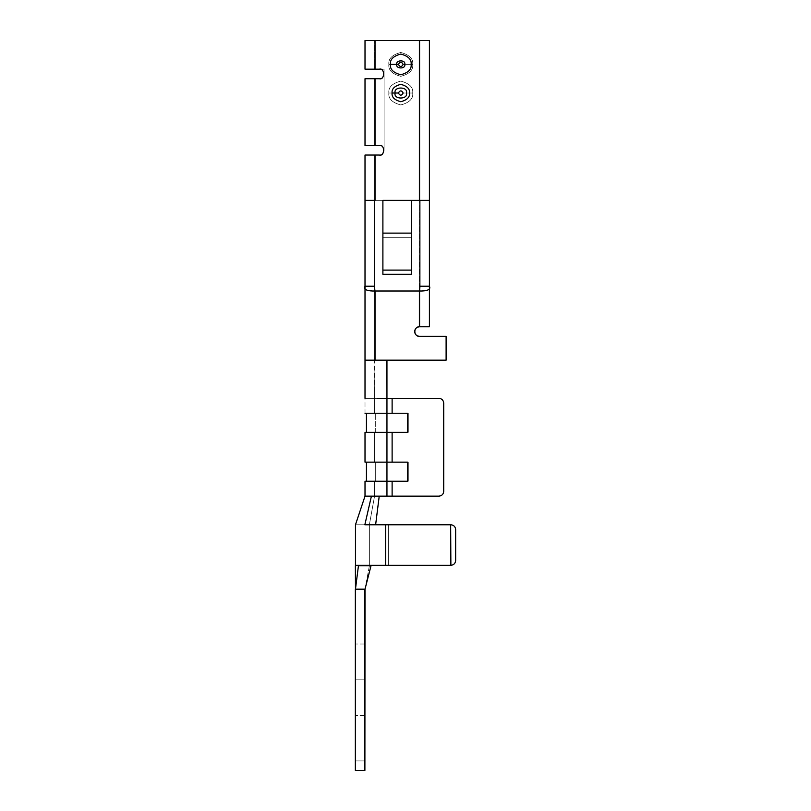 <?xml version="1.0" encoding="UTF-8"?>
<svg xmlns="http://www.w3.org/2000/svg" width="811" height="811" viewBox="0 0 811 811"><rect width="100%" height="100%" fill="white"/><g stroke="black" fill="none" stroke-linecap="round" stroke-linejoin="round"><path stroke-width="0.61" stroke-dasharray="4.05 3.04" d="M443.718 403.118C443.424 400.239 441.833 398.647 438.954 398.343C441.833 398.647 443.424 400.239 443.718 403.118L443.718 491.375L443.718 403.118C443.424 400.239 441.833 398.647 438.954 398.343L386.948 398.343L392.118 398.343L392.118 413.255L386.948 413.255L386.948 398.343L386.948 413.255L408.298 413.255L408.298 432.334L408.298 413.255L408.298 432.334L408.298 413.255L408.298 432.334L386.948 432.334L386.948 462.148L408.298 462.148L408.298 481.237L386.948 481.237L386.948 496.139L438.954 496.139C441.833 495.835 443.424 494.244 443.718 491.375L443.718 403.118C443.424 400.239 441.833 398.647 438.954 398.343L374.55 398.343L374.55 413.255L408.298 413.255L408.298 432.334L386.948 432.334L408.298 432.334L408.298 413.255L386.948 413.255L386.948 398.343L386.948 413.255L386.948 398.343L438.954 398.343L386.948 398.343L386.776 360.175L374.55 360.175L374.55 287.449L374.55 360.175L375.027 291.007L372.502 291.007L375.027 291.007L375.027 360.175L386.948 360.175L386.604 398.343L386.948 360.175L446.111 360.175L446.111 336.322L419.388 336.322C413.732 338.025 413.732 325.089 419.388 326.782L419.388 291.007L421.923 291.007L372.502 291.007L375.027 291.007L375.027 360.175L386.948 360.175L386.604 398.343L374.55 398.343L386.948 398.343L386.948 360.175L386.948 398.343L386.948 360.175L375.027 360.175L374.905 291.007L375.027 360.175L386.948 360.175L375.027 360.175L375.027 291.007L419.388 291.007L419.388 326.782C413.732 325.089 413.732 338.025 419.388 336.322C413.732 338.025 413.732 325.089 419.388 326.782L429.414 326.782L429.414 40.55L374.55 40.55L419.388 40.55L419.875 200.368L411.522 200.368L411.522 237.329L382.893 237.329L382.893 200.368L411.522 200.368L382.893 200.368L382.893 233.122L411.522 233.122L411.522 200.368L411.522 274.311L411.522 270.104L382.893 270.104L382.893 274.311L382.893 200.368L382.893 274.311L411.522 274.311L411.522 200.368L429.414 200.368L419.875 200.368L419.875 291.007L429.414 291.007L429.414 200.368L382.893 200.368L382.893 237.329L411.522 237.329L382.893 237.329L382.893 274.311L411.522 274.311L411.522 200.368L411.522 233.122L382.893 233.122L411.522 233.122L411.522 270.104L382.893 270.104L411.522 270.104L411.522 274.311L382.893 274.311L382.893 200.368L382.893 274.311L382.893 200.368L411.522 200.368L411.522 274.311L411.522 200.368L419.875 200.368L419.875 40.55L419.875 326.782L419.875 40.55L365.011 40.55L429.414 40.55L375.027 40.55L375.027 69.178L375.027 40.55L374.55 69.178L375.027 40.55L365.011 40.55L365.011 69.178L365.011 40.55L365.011 69.178L375.027 69.178L375.027 40.55L375.027 69.178L365.011 69.178L365.011 40.55L429.414 40.55L419.388 40.55L429.414 40.55L429.414 326.782L419.388 326.782C416.519 327.086 414.928 328.678 414.624 331.557C414.928 328.678 416.519 327.086 419.388 326.782L419.388 291.007L365.011 291.007L365.011 200.368L374.55 200.368L374.55 291.007L365.011 291.007L429.414 291.007L419.875 291.007L419.875 200.368L429.414 200.368L411.522 200.368L419.875 200.368L419.875 40.55L419.388 200.368L429.414 200.368L419.388 200.368L419.388 40.55L429.414 40.55L429.414 291.007L365.011 291.007L374.55 291.007L375.027 155.043L374.55 291.007L419.388 291.007L419.388 326.782L429.414 326.782L419.388 326.782C413.732 325.089 413.732 338.025 419.388 336.322L446.111 336.322L446.111 360.175L446.111 336.322L419.388 336.322C416.519 336.028 414.928 334.436 414.624 331.557C414.928 328.678 416.519 327.086 419.388 326.782L429.414 326.782L429.414 40.55L429.414 326.782L419.875 326.782L419.875 40.55L419.875 326.782L429.414 326.782L429.414 40.55L419.875 40.55L419.388 326.782C416.519 327.086 414.928 328.678 414.624 331.557C414.928 334.436 416.519 336.028 419.388 336.322L446.111 336.322L446.111 360.175L446.111 336.322L419.388 336.322C413.732 338.025 413.732 325.089 419.388 326.782L419.388 291.007L419.388 326.782L419.388 291.007L429.414 291.007L429.414 326.782L419.388 326.782C413.732 325.089 413.732 338.025 419.388 336.322L446.111 336.322L446.111 360.175L386.948 360.175L446.111 360.175L386.948 360.175L446.111 360.175L446.111 336.322L446.111 360.175L446.111 336.322L446.111 360.175L386.948 360.175L386.948 398.343L365.011 398.343L386.948 398.343L386.948 413.255L374.55 413.255L374.55 398.343L438.954 398.343C441.833 398.647 443.424 400.239 443.718 403.118L443.718 491.375C443.424 494.244 441.833 495.835 438.954 496.139L386.948 496.139L386.948 481.237L374.55 481.237L374.55 496.139L386.948 496.139L386.948 481.237L365.011 481.237L408.298 481.237L408.298 462.148L386.948 462.148L386.948 432.334L392.118 432.334L392.118 462.148L386.948 462.148L386.948 432.334L374.55 432.334L374.55 462.148L386.948 462.148L386.948 432.334L386.948 462.148L374.55 462.148L374.55 432.334L386.948 432.334L365.011 432.334L386.948 432.334L386.948 462.148L366.44 462.148L386.948 462.148L386.948 481.237L366.44 481.237L366.44 462.148L386.948 462.148L386.948 481.237L375.3 481.237L375.3 462.148L386.948 462.148L386.948 496.139L365.011 496.139L365.011 481.237L386.948 481.237L386.948 496.139L374.55 496.139L374.55 481.237L408.298 481.237L408.298 462.148L374.55 462.148L374.55 432.334L386.948 432.334L386.948 462.148L365.011 462.148L365.011 432.334L386.948 432.334L386.948 462.148L386.948 432.334L392.118 432.334L392.118 462.148L386.948 462.148L386.948 432.334L365.011 432.334L365.011 462.148L392.118 462.148L392.118 432.334L386.948 432.334L386.948 462.148L386.948 432.334L408.298 432.334L408.298 413.255L365.011 413.255L365.011 398.343L386.948 398.343L386.948 413.255L374.55 413.255L374.55 398.343L386.948 398.343L386.948 413.255L386.948 398.343L438.954 398.343C441.833 398.647 443.424 400.239 443.718 403.118L443.718 491.375C443.424 494.244 441.833 495.835 438.954 496.139L386.948 496.139L386.948 481.237L386.948 496.139L438.954 496.139C441.833 495.835 443.424 494.244 443.718 491.375L443.718 403.118C443.424 400.239 441.833 398.647 438.954 398.343L386.948 398.343L386.948 413.255L408.298 413.255L408.298 432.334L386.948 432.334L386.948 462.148L408.298 462.148L408.298 481.237L374.55 481.237L374.55 496.139L386.948 496.139L386.948 481.237L392.118 481.237L392.118 496.139L386.948 496.139L386.948 481.237L365.011 481.237L365.011 496.139L386.948 496.139L386.948 481.237L386.948 496.139L392.118 496.139L392.118 481.237L386.948 481.237L408.298 481.237L408.298 462.148L408.298 481.237L408.298 462.148L386.948 462.148L386.948 432.334L374.55 432.334L374.55 462.148L386.948 462.148L386.948 481.237L386.948 462.148L375.3 462.148L375.3 481.237L386.948 481.237L386.948 462.148L408.298 462.148L408.298 481.237L375.3 481.237L408.298 481.237L408.298 462.148L408.298 481.237L374.55 481.237L408.298 481.237L386.948 481.237L407.598 481.237L392.118 481.237L392.118 496.139L386.948 496.139L438.954 496.139L371.418 496.139L438.954 496.139C441.833 495.835 443.424 494.244 443.718 491.375L443.718 403.118C443.424 400.239 441.833 398.647 438.954 398.343L374.55 398.343L374.55 413.255L386.948 413.255L386.948 360.175L446.111 360.175L386.948 360.175L446.111 360.175L386.948 360.175L446.111 360.175L446.111 336.322L419.388 336.322C416.519 336.028 414.928 334.436 414.624 331.557C414.928 334.436 416.519 336.028 419.388 336.322L446.111 336.322L419.388 336.322C416.519 336.028 414.928 334.436 414.624 331.557C414.928 328.678 416.519 327.086 419.388 326.782L419.388 291.007L375.027 291.007L375.027 360.175L386.948 360.175L375.027 360.175L375.027 291.007L419.388 291.007L419.388 326.782C416.519 327.086 414.928 328.678 414.624 331.557C414.928 334.436 416.519 336.028 419.388 336.322L446.111 336.322L446.111 360.175L375.027 360.175L375.027 291.007L365.011 291.007L365.011 360.175L375.027 360.175L374.55 291.007L375.027 360.175L375.027 291.007L419.388 291.007L419.388 326.782L429.414 326.782L429.414 291.007L419.388 291.007L419.388 326.782C413.732 325.089 413.732 338.025 419.388 336.322L446.111 336.322L419.388 336.322L446.111 336.322L446.111 360.175L386.948 360.175L446.111 360.175L446.111 336.322L419.388 336.322C413.732 338.025 413.732 325.089 419.388 326.782L419.388 291.007L375.027 291.007L375.027 360.175L386.948 360.175L365.011 360.175L365.011 291.007L375.027 291.007L375.027 360.175L375.027 291.007L375.027 360.175L365.011 360.175L365.011 200.368L419.388 200.368L419.388 40.55L375.027 40.55L375.027 69.178L384.09 69.178L384.09 150.278C383.785 153.147 382.194 154.739 379.325 155.043C382.194 154.739 383.785 153.147 384.09 150.278C383.785 153.147 382.194 154.739 379.325 155.043L375.027 155.043L375.027 200.368L375.027 155.043L379.325 155.043C382.194 154.739 383.785 153.147 384.09 150.278L384.09 69.178L375.027 69.178L375.027 40.55L419.388 40.55L419.388 200.368L375.027 200.368L375.027 155.043L365.011 155.043L365.011 200.368L375.027 200.368L375.027 155.043L375.027 200.368L365.011 200.368L365.011 155.043L379.325 155.043C382.194 154.739 383.785 153.147 384.09 150.278C383.785 147.399 382.194 145.808 379.325 145.504L375.027 145.504L375.027 78.718L379.325 78.718C382.194 78.414 383.785 76.822 384.09 73.943C383.785 76.822 382.194 78.414 379.325 78.718C382.194 78.414 383.785 76.822 384.09 73.943C383.785 71.064 382.194 69.472 379.325 69.178L375.027 69.178L375.027 40.55L419.388 40.55L419.388 200.368L429.414 200.368L429.414 326.782L419.875 326.782L419.875 40.55L429.414 40.55L429.414 326.782L429.414 40.55L429.414 200.368L429.414 40.55L419.388 40.55L419.875 326.782L419.875 40.55L419.875 200.368L419.388 40.55L419.388 200.368L375.027 200.368L382.893 200.368L375.027 200.368L375.027 155.043L375.027 200.368L419.388 200.368L419.388 40.55L375.027 40.55L375.027 69.178L379.325 69.178C382.194 69.472 383.785 71.064 384.09 73.943C383.785 76.822 382.194 78.414 379.325 78.718L375.027 78.718L375.027 145.504L379.325 145.504C382.194 145.808 383.785 147.399 384.09 150.278C383.785 153.147 382.194 154.739 379.325 155.043L375.027 155.043L375.027 200.368L365.011 200.368L365.011 155.043L365.011 360.175L386.32 360.175L386.948 398.343L365.011 398.343L386.948 398.343L386.32 360.175L386.948 360.175L386.948 398.343L386.948 360.175L386.948 398.343L386.948 360.175L386.948 398.343L374.55 398.343L386.604 398.343L386.948 360.175L374.55 360.175L374.55 291.007L374.55 360.175L386.776 360.175L386.948 398.343L386.776 360.175L386.948 398.343L386.948 360.175L386.948 398.343L438.954 398.343L392.118 398.343L392.118 413.255L386.948 413.255L386.948 398.343L392.118 398.343L365.011 398.343L365.011 413.255L386.948 413.255L386.948 398.343L386.948 413.255L392.118 413.255L392.118 398.343L392.118 413.255L407.598 413.255L407.598 432.334L392.118 432.334L392.118 462.148L407.598 462.148L407.598 481.237L407.598 462.148L392.118 462.148L392.118 432.334L407.598 432.334L407.598 413.255L392.118 413.255L392.118 398.343L438.954 398.343C441.833 398.647 443.424 400.239 443.718 403.118L443.718 491.375C443.424 494.244 441.833 495.835 438.954 496.139L392.118 496.139L392.118 481.237L407.598 481.237L407.598 462.148L374.55 462.148L408.298 462.148L375.3 462.148L408.298 462.148L386.948 462.148L386.948 481.237L386.948 462.148L407.598 462.148L407.598 481.237L386.948 481.237L386.948 462.148L366.44 462.148L366.44 481.237L407.598 481.237L365.011 481.237L392.118 481.237L366.44 481.237L386.948 481.237L375.3 481.237L375.3 462.148L407.598 462.148L365.011 462.148L407.598 462.148L366.44 462.148L386.948 462.148L386.948 496.139L374.55 496.139L379.224 496.139L375.625 524.768L388.651 524.768L388.651 565.318L369.37 565.318L369.37 524.768L375.625 524.768L379.224 496.139L371.418 496.139L364.849 524.768L385.59 524.768L385.59 565.318L355.471 565.318L355.471 524.768L375.625 524.768L369.37 524.768L375.625 524.768L379.224 496.139L375.625 524.768L364.849 524.768L371.418 496.139L365.011 496.139L371.418 496.139L364.849 524.768L355.471 524.768L364.849 524.768L371.418 496.139L379.224 496.139L374.55 496.139L374.55 481.237L386.948 481.237L386.948 496.139L365.011 496.139L386.948 496.139L386.948 481.237L407.598 481.237L392.118 481.237L392.118 496.139L386.948 496.139L392.118 496.139L392.118 481.237L407.598 481.237L407.598 462.148L392.118 462.148L392.118 432.334L386.948 432.334L386.948 413.255L408.298 413.255L408.298 432.334L408.298 413.255L408.298 432.334L386.948 432.334C371.904 432.334 371.904 432.334 386.948 432.334C371.904 432.334 371.904 432.334 386.948 432.334L386.948 413.255C371.904 413.255 371.904 413.255 386.948 413.255C371.904 413.255 371.904 413.255 386.948 413.255L386.948 432.334L408.298 432.334L408.298 413.255L386.948 413.255L386.948 432.334L374.55 432.334L408.298 432.334L408.298 413.255L408.298 432.334L386.948 432.334C371.904 432.334 371.904 432.334 386.948 432.334L408.298 432.334L386.948 432.334L386.948 413.255L408.298 413.255L386.948 413.255C371.904 413.255 371.904 413.255 386.948 413.255L408.298 413.255L374.55 413.255L407.598 413.255L407.598 432.334L366.44 432.334L386.948 432.334L366.44 432.334L386.948 432.334L386.948 413.255L366.44 413.255L386.948 413.255L366.44 413.255L386.948 413.255L386.948 432.334L407.598 432.334L407.598 413.255L386.948 413.255L386.948 432.334L365.011 432.334L407.598 432.334L392.118 432.334L407.598 432.334L407.598 413.255L365.011 413.255L407.598 413.255L366.44 413.255L407.598 413.255L392.118 413.255L392.118 398.343L438.954 398.343L386.948 398.343L438.954 398.343C441.833 398.647 443.424 400.239 443.718 403.118C443.424 400.239 441.833 398.647 438.954 398.343C441.833 398.647 443.424 400.239 443.718 403.118C443.424 400.239 441.833 398.647 438.954 398.343C441.833 398.647 443.424 400.239 443.718 403.118L443.718 491.375C443.424 494.244 441.833 495.835 438.954 496.139C441.833 495.835 443.424 494.244 443.718 491.375C443.424 494.244 441.833 495.835 438.954 496.139C441.833 495.835 443.424 494.244 443.718 491.375C443.424 494.244 441.833 495.835 438.954 496.139L392.118 496.139M390.436 64.404C389.848 59.507 393.294 56.06 400.786 54.053C408.278 56.06 411.735 59.507 411.136 64.404C411.735 69.3 408.278 72.747 400.786 74.754C393.294 72.747 389.848 69.3 390.436 64.404C389.848 69.3 393.294 72.747 400.786 74.754C408.278 72.747 411.735 69.3 411.136 64.404C411.735 59.507 408.278 56.06 400.786 54.053C393.294 56.06 389.848 59.507 390.436 64.404C389.848 59.507 393.294 56.06 400.786 54.053C408.278 56.06 411.735 59.507 411.136 64.404C411.735 69.3 408.278 72.747 400.786 74.754C393.294 72.747 389.848 69.3 390.436 64.404C389.848 69.3 393.294 72.747 400.786 74.754C408.278 72.747 411.735 69.3 411.136 64.404L403.168 64.404C401.587 67.232 399.995 67.232 398.404 64.404C399.995 61.575 401.587 61.575 403.168 64.404C401.587 61.575 399.995 61.575 398.404 64.404C399.995 67.232 401.587 67.232 403.168 64.404L411.136 64.404C411.735 59.507 408.278 56.06 400.786 54.053C393.294 56.06 389.848 59.507 390.436 64.404L398.404 64.404C399.995 67.232 401.587 67.232 403.168 64.404C401.587 61.575 399.995 61.575 398.404 64.404C399.995 61.575 401.587 61.575 403.168 64.404C401.587 67.232 399.995 67.232 398.404 64.404L390.436 64.404C389.848 59.507 393.294 56.06 400.786 54.053C408.278 56.06 411.735 59.507 411.136 64.404C411.735 69.3 408.278 72.747 400.786 74.754C393.294 72.747 389.848 69.3 390.436 64.404C389.848 69.3 393.294 72.747 400.786 74.754C408.278 72.747 411.735 69.3 411.136 64.404L403.168 64.404C401.587 67.232 399.995 67.232 398.404 64.404C399.995 61.575 401.587 61.575 403.168 64.404C401.587 61.575 399.995 61.575 398.404 64.404C399.995 67.232 401.587 67.232 403.168 64.404L411.136 64.404C411.735 59.507 408.278 56.06 400.786 54.053C393.294 56.06 389.848 59.507 390.436 64.404M392.088 93.022C391.601 88.916 394.501 86.017 400.786 84.334C407.081 86.017 409.981 88.916 409.484 93.022C409.981 97.138 407.081 100.037 400.786 101.72C394.501 100.037 391.601 97.138 392.088 93.022C391.601 97.138 394.501 100.037 400.786 101.72C407.081 100.037 409.981 97.138 409.484 93.022C409.981 88.916 407.081 86.017 400.786 84.334C394.501 86.017 391.601 88.916 392.088 93.022C391.601 88.916 394.501 86.017 400.786 84.334C407.081 86.017 409.981 88.916 409.484 93.022C409.981 97.138 407.081 100.037 400.786 101.72C394.501 100.037 391.601 97.138 392.088 93.022C391.601 97.138 394.501 100.037 400.786 101.72C407.081 100.037 409.981 97.138 409.484 93.022L403.168 93.022C401.587 95.86 399.995 95.86 398.404 93.022C399.995 90.193 401.587 90.193 403.168 93.022C401.587 90.193 399.995 90.193 398.404 93.022C399.995 95.86 401.587 95.86 403.168 93.022L409.484 93.022C409.981 88.916 407.081 86.017 400.786 84.334C394.501 86.017 391.601 88.916 392.088 93.022L398.404 93.022C399.995 95.86 401.587 95.86 403.168 93.022C401.587 90.193 399.995 90.193 398.404 93.022C399.995 90.193 401.587 90.193 403.168 93.022C401.587 95.86 399.995 95.86 398.404 93.022L392.088 93.022C391.601 88.916 394.501 86.017 400.786 84.334C407.081 86.017 409.981 88.916 409.484 93.022C409.981 97.138 407.081 100.037 400.786 101.72C394.501 100.037 391.601 97.138 392.088 93.022C391.601 97.138 394.501 100.037 400.786 101.72C407.081 100.037 409.981 97.138 409.484 93.022L403.168 93.022C401.587 95.86 399.995 95.86 398.404 93.022C399.995 90.193 401.587 90.193 403.168 93.022C401.587 90.193 399.995 90.193 398.404 93.022C399.995 95.86 401.587 95.86 403.168 93.022L409.484 93.022C409.981 88.916 407.081 86.017 400.786 84.334C394.501 86.017 391.601 88.916 392.088 93.022M388.864 93.022C388.185 98.668 392.159 102.642 400.786 104.954C409.413 102.642 413.387 98.668 412.718 93.022C413.387 87.385 409.413 83.411 400.786 81.1C392.159 83.411 388.185 87.385 388.864 93.022C388.185 87.385 392.159 83.411 400.786 81.1C409.413 83.411 413.387 87.385 412.718 93.022C413.387 98.668 409.413 102.642 400.786 104.954C392.159 102.642 388.185 98.668 388.864 93.022C388.185 98.668 392.159 102.642 400.786 104.954C409.413 102.642 413.387 98.668 412.718 93.022C413.387 87.385 409.413 83.411 400.786 81.1C392.159 83.411 388.185 87.385 388.864 93.022C388.185 87.385 392.159 83.411 400.786 81.1C409.413 83.411 413.387 87.385 412.718 93.022L406.402 93.022C408.399 86.361 393.173 86.361 395.17 93.022C393.173 99.692 408.399 99.692 406.402 93.022C408.399 99.692 393.173 99.692 395.17 93.022C393.173 86.361 408.399 86.361 406.402 93.022L412.718 93.022C413.387 98.668 409.413 102.642 400.786 104.954C392.159 102.642 388.185 98.668 388.864 93.022L395.17 93.022C393.173 86.361 408.399 86.361 406.402 93.022C408.399 99.692 393.173 99.692 395.17 93.022C393.173 99.692 408.399 99.692 406.402 93.022C408.399 86.361 393.173 86.361 395.17 93.022L388.864 93.022C388.185 98.668 392.159 102.642 400.786 104.954C409.413 102.642 413.387 98.668 412.718 93.022C413.387 87.385 409.413 83.411 400.786 81.1C392.159 83.411 388.185 87.385 388.864 93.022C388.185 87.385 392.159 83.411 400.786 81.1C409.413 83.411 413.387 87.385 412.718 93.022C413.387 98.668 409.413 102.642 400.786 104.954C392.159 102.642 388.185 98.668 388.864 93.022L395.17 93.022C393.173 99.692 408.399 99.692 406.402 93.022C408.399 86.361 393.173 86.361 395.17 93.022L388.864 93.022C388.185 98.668 392.159 102.642 400.786 104.954C409.413 102.642 413.387 98.668 412.718 93.022C413.387 87.385 409.413 83.411 400.786 81.1C392.159 83.411 388.185 87.385 388.864 93.022C388.185 87.385 392.159 83.411 400.786 81.1C409.413 83.411 413.387 87.385 412.718 93.022L406.402 93.022C408.399 86.361 393.173 86.361 395.17 93.022C393.173 99.692 408.399 99.692 406.402 93.022L412.718 93.022C413.387 98.668 409.413 102.642 400.786 104.954C392.159 102.642 388.185 98.668 388.864 93.022M388.864 64.404C388.185 70.04 392.159 74.014 400.786 76.325C409.413 74.014 413.387 70.04 412.718 64.404C413.387 58.767 409.413 54.793 400.786 52.472C392.159 54.793 388.185 58.767 388.864 64.404C388.185 58.767 392.159 54.793 400.786 52.472C409.413 54.793 413.387 58.767 412.718 64.404C413.387 70.04 409.413 74.014 400.786 76.325C392.159 74.014 388.185 70.04 388.864 64.404C388.185 70.04 392.159 74.014 400.786 76.325C409.413 74.014 413.387 70.04 412.718 64.404C413.387 58.767 409.413 54.793 400.786 52.472C392.159 54.793 388.185 58.767 388.864 64.404C388.185 58.767 392.159 54.793 400.786 52.472C409.413 54.793 413.387 58.767 412.718 64.404L404.75 64.404C406.149 59.7 395.423 59.7 396.832 64.404C395.423 69.107 406.149 69.107 404.75 64.404C406.149 69.107 395.423 69.107 396.832 64.404C395.423 59.7 406.149 59.7 404.75 64.404L412.718 64.404C413.387 70.04 409.413 74.014 400.786 76.325C392.159 74.014 388.185 70.04 388.864 64.404L396.832 64.404C395.423 59.7 406.149 59.7 404.75 64.404C406.149 69.107 395.423 69.107 396.832 64.404C395.423 69.107 406.149 69.107 404.75 64.404C406.149 59.7 395.423 59.7 396.832 64.404L388.864 64.404C388.185 70.04 392.159 74.014 400.786 76.325C409.413 74.014 413.387 70.04 412.718 64.404C413.387 58.767 409.413 54.793 400.786 52.472C392.159 54.793 388.185 58.767 388.864 64.404C388.185 58.767 392.159 54.793 400.786 52.472C409.413 54.793 413.387 58.767 412.718 64.404C413.387 70.04 409.413 74.014 400.786 76.325C392.159 74.014 388.185 70.04 388.864 64.404L396.832 64.404C395.423 69.107 406.149 69.107 404.75 64.404C406.149 59.7 395.423 59.7 396.832 64.404L388.864 64.404C388.185 70.04 392.159 74.014 400.786 76.325C409.413 74.014 413.387 70.04 412.718 64.404C413.387 58.767 409.413 54.793 400.786 52.472C392.159 54.793 388.185 58.767 388.864 64.404C388.185 58.767 392.159 54.793 400.786 52.472C409.413 54.793 413.387 58.767 412.718 64.404L404.75 64.404C406.149 59.7 395.423 59.7 396.832 64.404C395.423 69.107 406.149 69.107 404.75 64.404L412.718 64.404C413.387 70.04 409.413 74.014 400.786 76.325C392.159 74.014 388.185 70.04 388.864 64.404M379.325 155.043C382.194 154.739 383.785 153.147 384.09 150.278C383.785 153.147 382.194 154.739 379.325 155.043L374.55 155.043L379.325 155.043C384.982 156.736 384.982 143.811 379.325 145.504L365.011 145.504L365.011 78.718L375.027 78.718L374.55 145.504L379.325 145.504C382.194 145.808 383.785 147.399 384.09 150.278C383.785 147.399 382.194 145.808 379.325 145.504L374.55 145.504L374.55 78.718L374.55 145.504L365.011 145.504L365.011 78.718L365.011 145.504L379.325 145.504C384.982 143.811 384.982 156.736 379.325 155.043L365.011 155.043L379.325 155.043L365.011 155.043L365.011 291.007L374.55 291.007L374.55 200.368L365.011 200.368L374.55 200.368L374.55 286.232L365.011 286.232L365.011 200.368L382.893 200.368L375.027 200.368L374.55 155.043L379.325 155.043C382.194 154.739 383.785 153.147 384.09 150.278L384.09 69.178L374.55 69.178L384.09 69.178L384.09 150.278L384.09 73.943C383.785 71.064 382.194 69.472 379.325 69.178L365.011 69.178L379.325 69.178C382.194 69.472 383.785 71.064 384.09 73.943L384.09 150.278C383.785 153.147 382.194 154.739 379.325 155.043C382.194 154.739 383.785 153.147 384.09 150.278L384.09 73.943C383.785 71.064 382.194 69.472 379.325 69.178L374.55 69.178L379.325 69.178C384.982 67.475 384.982 80.411 379.325 78.718L375.027 78.718L379.325 78.718C384.982 80.411 384.982 67.475 379.325 69.178C382.194 69.472 383.785 71.064 384.09 73.943C383.785 71.064 382.194 69.472 379.325 69.178L375.027 69.178L375.027 40.55L365.011 40.55L365.011 69.178L375.027 69.178L374.55 40.55L374.55 69.178L374.55 40.55L419.388 40.55L375.027 40.55L375.027 69.178L375.027 40.55L419.875 40.55L419.875 200.368L429.414 200.368L382.893 200.368L382.893 237.329L411.522 237.329L411.522 274.311L382.893 274.311L382.893 200.368L419.388 200.368L419.388 40.55L419.388 200.368L411.522 200.368L411.522 237.329L411.522 200.368L411.522 237.329L382.893 237.329L411.522 237.329L411.522 274.311L411.522 237.329L382.893 237.329L382.893 274.311L382.893 270.104L411.522 270.104L411.522 233.122L382.893 233.122L382.893 270.104L411.522 270.104L411.522 274.311L382.893 274.311L411.522 274.311L411.522 237.329L411.522 274.311L411.522 270.104L382.893 270.104L382.893 233.122L411.522 233.122L411.522 270.104L411.522 200.368L382.893 200.368L382.893 274.311L382.893 200.368L382.893 237.329L411.522 237.329L411.522 200.368L411.522 233.122L382.893 233.122L382.893 200.368L411.522 200.368L365.011 200.368L365.011 360.175L365.011 286.232L365.011 287.145L365.011 286.232L374.55 286.232L374.55 155.043L374.55 200.368L374.55 155.043L375.027 200.368L375.027 155.043L379.325 155.043L375.027 155.043L375.027 200.368L419.388 200.368L419.388 40.55L375.027 40.55L375.027 69.178L379.325 69.178C382.194 69.472 383.785 71.064 384.09 73.943L384.09 150.278C383.785 153.147 382.194 154.739 379.325 155.043M365.011 78.718L375.027 78.718L365.011 78.718L365.011 145.504L374.55 145.504L374.55 78.718L365.011 78.718L374.55 78.718L365.011 78.718L365.011 145.504L375.027 145.504L375.027 78.718L379.325 78.718L374.55 78.718L374.55 145.504L365.011 145.504L365.011 78.718M371.418 496.139L379.224 496.139L375.625 524.768L369.37 524.768L369.37 565.318L388.651 565.318L388.651 524.768L450.875 524.768L364.849 524.768L450.875 524.768L388.651 524.768L388.651 565.318L450.875 565.318C453.755 565.014 455.346 563.422 455.65 560.543L455.65 529.532C455.346 526.653 453.755 525.072 450.875 524.768L369.37 524.768L369.37 565.318L388.651 565.318L388.651 524.768L450.875 524.768C453.755 525.072 455.346 526.653 455.65 529.532L455.65 560.543C455.346 563.422 453.755 565.014 450.875 565.318L388.651 565.318L388.651 524.768L388.651 565.318L369.37 565.318L450.875 565.318C453.755 565.014 455.346 563.422 455.65 560.543L455.65 529.532C455.346 526.653 453.755 525.072 450.875 524.768L450.875 565.318L450.652 524.768L385.59 524.768L385.59 565.318L450.652 565.318L385.59 565.318L385.59 524.768L355.471 524.768L355.471 565.318L385.59 565.318L385.59 524.768L450.652 524.768L450.652 565.318L450.875 524.768C453.755 525.072 455.346 526.653 455.65 529.532L455.65 560.543C455.346 563.422 453.755 565.014 450.875 565.318L369.37 565.318L369.37 524.768L450.875 524.768C453.755 525.072 455.346 526.653 455.65 529.532L455.65 560.543L455.65 529.532C455.346 526.653 453.755 525.072 450.875 524.768C453.755 525.072 455.346 526.653 455.65 529.532C455.346 526.653 453.755 525.072 450.875 524.768L385.59 524.768L385.59 565.318L450.875 565.318L355.471 565.318L385.59 565.318L385.59 524.768L364.849 524.768L450.652 524.768L450.652 565.318L385.59 565.318L450.652 565.318L450.875 524.768L364.849 524.768L375.625 524.768L379.224 496.139L365.011 496.139L355.471 524.768L364.849 524.768L355.471 524.768L364.849 524.768L371.418 496.139L364.849 524.768L388.651 524.768L355.471 524.768M450.875 565.318C453.755 565.014 455.346 563.422 455.65 560.543C455.346 563.422 453.755 565.014 450.875 565.318C453.755 565.014 455.346 563.422 455.65 560.543C455.346 563.422 453.755 565.014 450.875 565.318L388.651 565.318L388.651 524.768L450.875 524.768C453.755 525.072 455.346 526.653 455.65 529.532L455.65 560.543C455.346 563.422 453.755 565.014 450.875 565.318L450.875 565.318C453.755 565.014 455.346 563.422 455.65 560.543L455.65 529.532L455.65 560.543C455.346 563.422 453.755 565.014 450.875 565.318L388.651 565.318L450.875 565.318C453.755 565.014 455.346 563.422 455.65 560.543L455.65 529.532C455.346 526.653 453.755 525.072 450.875 524.768C453.755 525.072 455.346 526.653 455.65 529.532C455.346 526.653 453.755 525.072 450.875 524.768L388.651 524.768L388.651 565.318L450.875 565.318C453.755 565.014 455.346 563.422 455.65 560.543C455.346 563.422 453.755 565.014 450.875 565.318M386.948 413.255L365.011 413.255L386.948 413.255C371.904 413.255 371.904 413.255 386.948 413.255C371.904 413.255 371.904 413.255 386.948 413.255L386.948 432.334C371.904 432.334 371.904 432.334 386.948 432.334C371.904 432.334 371.904 432.334 386.948 432.334L386.948 413.255L374.55 413.255L408.298 413.255L386.948 413.255C371.904 413.255 371.904 413.255 386.948 413.255L408.298 413.255L366.44 413.255L386.948 413.255L366.44 413.255L386.948 413.255L386.948 432.334L408.298 432.334L408.298 413.255L386.948 413.255L407.598 413.255L386.948 413.255L407.598 413.255L407.598 432.334L386.948 432.334C371.904 432.334 371.904 432.334 386.948 432.334L408.298 432.334L366.44 432.334L407.598 432.334L386.948 432.334L386.948 413.255L366.44 413.255L407.598 413.255L386.948 413.255M386.948 462.148L365.011 462.148L408.298 462.148L408.298 481.237L386.948 481.237L386.948 462.148L386.948 481.237L408.298 481.237L408.298 462.148L408.298 481.237L408.298 462.148L408.298 481.237L408.298 462.148L375.3 462.148L375.3 481.237L386.948 481.237L386.948 462.148L375.3 462.148L408.298 462.148L374.55 462.148L408.298 462.148L386.948 462.148L407.598 462.148L407.598 481.237L386.948 481.237L408.298 481.237L374.55 481.237L408.298 481.237L375.3 481.237L386.948 481.237L386.948 462.148L366.44 462.148L407.598 462.148L386.948 462.148M429.414 286.232L429.414 287.145L429.414 286.232L419.875 286.232L419.875 200.368L429.414 200.368L429.414 40.55L419.875 40.55L419.875 326.782L419.875 287.449L419.875 326.782L429.414 326.782L429.414 40.55L429.414 286.232C430.823 289.132 428.33 290.723 421.923 291.007L419.388 291.007L421.923 291.007C428.33 290.723 430.823 289.132 429.414 286.232L429.414 326.782L419.875 326.782L419.875 40.55L419.388 326.782L429.414 326.782L419.388 326.782L419.875 286.232L429.414 286.232M374.55 360.175L374.55 286.232L375.027 360.175L365.011 360.175L375.027 360.175L374.55 398.343L374.55 360.175M374.55 145.504L375.027 78.718L374.55 145.504M382.893 200.368L365.011 200.368L382.893 200.368M375.027 69.178L365.011 69.178L365.011 40.55L375.027 40.55L375.027 69.178M372.502 291.007C366.096 290.723 363.592 289.132 365.011 286.232C363.592 289.132 366.096 290.723 372.502 291.007M375.027 155.043L375.027 200.368L365.011 200.368L365.011 155.043L375.027 155.043L374.55 200.368L375.027 155.043M429.414 40.55L429.414 200.368L419.388 200.368L419.388 40.55L429.414 40.55M419.875 200.368L419.388 40.55L419.875 200.368M419.875 287.449L419.875 286.232L419.875 287.449M365.011 398.343L377.744 398.343L365.011 398.343L365.011 360.175M379.224 496.139L374.55 496.139L379.224 496.139M388.651 565.318L369.37 565.318L388.651 565.318M386.948 432.334L407.598 432.334L386.948 432.334M386.948 481.237L407.598 481.237L386.948 481.237M438.954 496.139C441.833 495.835 443.424 494.244 443.718 491.375C443.424 494.244 441.833 495.835 438.954 496.139C441.833 495.835 443.424 494.244 443.718 491.375M455.65 529.532C455.346 526.653 453.755 525.072 450.875 524.768C453.755 525.072 455.346 526.653 455.65 529.532M355.35 770.45L364.889 770.45L355.35 770.45L364.889 770.45L364.889 589.171L355.35 589.171L355.35 770.45L355.35 589.171L365.011 589.171L355.471 589.171L365.011 589.171L371.012 565.794C368.833 565.794 368.833 565.794 371.012 565.794L358.442 565.794L355.471 589.171L358.442 565.794C354.346 565.794 354.346 565.794 358.442 565.794L371.012 565.794L365.011 589.171L371.012 565.794C368.833 565.794 368.833 565.794 371.012 565.794C368.833 565.794 368.833 565.794 371.012 565.794C368.833 565.794 368.833 565.794 371.012 565.794L358.442 565.794C354.346 565.794 354.346 565.794 358.442 565.794L371.012 565.794L365.011 589.171L371.012 565.794C368.833 565.794 368.833 565.794 371.012 565.794C368.833 565.794 368.833 565.794 371.012 565.794L358.442 565.794L355.471 589.171L364.889 589.171L355.471 589.171L358.442 565.794C354.346 565.794 354.346 565.794 358.442 565.794C354.346 565.794 354.346 565.794 358.442 565.794L371.012 565.794L364.889 589.171L364.889 770.45L355.35 770.45L355.35 760.911L364.889 760.911L364.889 770.45L355.35 770.45L364.889 770.45L364.889 760.911L355.35 760.911L355.35 770.45M364.889 679.811L364.889 644.025L364.889 715.586L364.889 644.025L364.889 715.586L364.889 679.811L364.889 715.586L364.889 679.811L355.35 679.811L355.35 644.025L355.35 715.586L355.35 644.025L355.35 715.586L355.35 644.025L355.35 679.811L355.35 644.025L355.35 679.811L364.889 679.811L364.889 644.025L364.889 715.586L364.889 679.811L364.889 715.586L364.889 679.811L355.35 679.811L355.35 715.586L355.35 644.025L355.35 679.811L355.35 644.025L355.35 679.811L364.889 679.811M355.35 760.911L364.889 760.911L355.35 760.911M375.3 432.334L375.3 413.255L375.3 432.334M374.55 496.139L369.37 524.768L374.55 496.139M366.44 432.334L366.44 413.255M364.889 644.025L355.35 644.025L364.889 644.025M364.889 715.586L355.35 715.586L364.889 715.586M369.38 565.794L365.011 589.171L369.38 565.794M355.37 565.794L355.471 589.171"/><path stroke-width="1.22" d="M365.011 398.343L365.011 286.232L374.55 286.232L374.55 200.368L374.55 287.449L374.55 286.232L365.011 286.232L365.011 200.368L365.011 286.232C363.592 289.132 366.096 290.723 372.502 291.007L421.923 291.007C428.33 290.723 430.823 289.132 429.414 286.232L429.414 200.368L419.388 200.368L419.388 40.55L429.414 40.55L429.414 326.782L419.388 326.782L419.388 291.007L375.027 291.007L375.027 360.175L446.111 360.175L386.948 360.175L386.948 398.343L386.948 360.175L386.32 360.175L386.948 398.343L386.32 360.175L375.027 360.175L375.027 291.007L372.502 291.007C366.096 290.723 363.592 289.132 365.011 286.232L365.011 360.175L375.027 360.175L365.011 360.175M366.44 481.237L366.44 462.148L366.44 481.237M355.471 565.318L355.471 524.768L355.471 565.318L450.875 565.318C453.755 565.014 455.346 563.422 455.65 560.543L455.65 529.532L455.65 560.543C455.346 563.422 453.755 565.014 450.875 565.318L450.652 524.768L450.652 565.318L385.59 565.318L385.59 524.768L450.652 524.768L385.59 524.768L385.59 565.318L355.471 565.318M414.624 331.557C414.928 334.436 416.519 336.028 419.388 336.322L446.111 336.322L419.388 336.322C416.519 336.028 414.928 334.436 414.624 331.557C414.928 328.678 416.519 327.086 419.388 326.782C416.519 327.086 414.928 328.678 414.624 331.557M365.011 462.148L365.011 432.334L365.011 462.148L386.948 462.148L386.948 432.334L365.011 432.334L386.948 432.334L386.948 462.148L407.598 462.148L407.598 481.237L365.011 481.237L365.011 496.139L365.011 481.237L386.948 481.237L386.948 496.139L386.948 462.148L386.948 481.237L392.118 481.237L392.118 496.139L392.118 481.237L407.598 481.237L407.598 462.148L392.118 462.148L392.118 432.334L392.118 462.148L365.011 462.148M355.471 524.768L365.011 496.139L438.954 496.139C441.833 495.835 443.424 494.244 443.718 491.375L443.718 403.118C443.424 400.239 441.833 398.647 438.954 398.343L392.118 398.343L392.118 413.255L407.598 413.255L407.598 432.334L386.948 432.334L386.948 398.343L381.768 398.343L386.948 398.343L386.948 413.255L392.118 413.255L392.118 398.343L386.948 398.343L438.954 398.343C441.833 398.647 443.424 400.239 443.718 403.118L443.718 491.375L443.718 403.118M392.118 496.139L438.954 496.139L371.418 496.139L364.849 524.768L371.418 496.139M379.325 69.178L365.011 69.178L365.011 40.55L419.388 40.55L375.027 40.55L375.027 69.178L379.325 69.178C384.982 67.475 384.982 80.411 379.325 78.718L375.027 78.718L375.027 145.504L365.011 145.504L365.011 78.718L379.325 78.718C384.982 80.411 384.982 67.475 379.325 69.178M379.325 145.504L375.027 145.504L379.325 145.504C384.982 143.811 384.982 156.736 379.325 155.043L375.027 155.043L375.027 200.368L365.011 200.368L365.011 155.043L379.325 155.043C384.982 156.736 384.982 143.811 379.325 145.504M382.893 200.368L419.388 200.368L411.522 200.368L411.522 270.104L382.893 270.104L382.893 200.368L382.893 233.122L411.522 233.122L411.522 200.368L382.893 200.368M446.111 360.175L446.111 336.322L446.111 360.175M390.436 64.404C389.848 59.507 393.294 56.06 400.786 54.053C408.278 56.06 411.735 59.507 411.136 64.404C411.735 69.3 408.278 72.747 400.786 74.754C393.294 72.747 389.848 69.3 390.436 64.404C389.848 69.3 393.294 72.747 400.786 74.754C408.278 72.747 411.735 69.3 411.136 64.404C411.735 59.507 408.278 56.06 400.786 54.053C393.294 56.06 389.848 59.507 390.436 64.404L398.404 64.404C399.995 67.232 401.587 67.232 403.168 64.404C401.587 61.575 399.995 61.575 398.404 64.404C399.995 61.575 401.587 61.575 403.168 64.404C401.587 67.232 399.995 67.232 398.404 64.404L390.436 64.404M392.088 93.022C391.601 88.916 394.501 86.017 400.786 84.334C407.081 86.017 409.981 88.916 409.484 93.022C409.981 97.138 407.081 100.037 400.786 101.72C394.501 100.037 391.601 97.138 392.088 93.022C391.601 97.138 394.501 100.037 400.786 101.72C407.081 100.037 409.981 97.138 409.484 93.022C409.981 88.916 407.081 86.017 400.786 84.334C394.501 86.017 391.601 88.916 392.088 93.022L398.404 93.022C399.995 95.86 401.587 95.86 403.168 93.022C401.587 90.193 399.995 90.193 398.404 93.022C399.995 90.193 401.587 90.193 403.168 93.022C401.587 95.86 399.995 95.86 398.404 93.022L392.088 93.022M396.832 64.404C395.423 59.7 406.149 59.7 404.75 64.404C406.149 69.107 395.423 69.107 396.832 64.404C395.423 59.7 406.149 59.7 404.75 64.404C406.149 69.107 395.423 69.107 396.832 64.404M395.17 93.022C393.173 86.361 408.399 86.361 406.402 93.022C408.399 99.692 393.173 99.692 395.17 93.022C393.173 86.361 408.399 86.361 406.402 93.022C408.399 99.692 393.173 99.692 395.17 93.022M382.893 274.311L382.893 270.104L382.893 274.311L411.522 274.311L411.522 270.104L411.522 274.311L382.893 274.311M411.522 270.104L411.522 233.122L382.893 233.122L382.893 270.104L411.522 270.104M419.875 200.368L419.875 286.232L429.414 286.232L419.875 286.232L419.875 200.368M419.875 287.449L419.51 291.007L419.875 287.449M419.388 40.55L419.388 200.368L429.414 200.368L429.414 40.55L419.388 40.55M419.388 291.007L419.388 326.782L429.414 326.782L429.414 286.232C430.823 289.132 428.33 290.723 421.923 291.007L419.388 291.007M365.011 69.178L375.027 69.178L375.027 40.55L365.011 40.55L365.011 69.178M374.905 291.007L374.55 286.232L374.905 291.007M365.011 200.368L375.027 200.368L375.027 155.043L365.011 155.043L365.011 200.368M365.011 145.504L375.027 145.504L375.027 78.718L365.011 78.718L365.011 145.504M377.744 398.343L381.768 398.343L377.744 398.343M365.011 413.255L386.948 413.255L386.948 432.334L407.598 432.334L407.598 413.255L365.011 413.255M375.625 524.768L379.224 496.139L375.625 524.768M364.849 524.768L385.59 524.768L364.849 524.768M455.65 529.532C455.346 526.653 453.755 525.072 450.875 524.768C453.755 525.072 455.346 526.653 455.65 529.532M443.718 491.375C443.424 494.244 441.833 495.835 438.954 496.139M364.889 770.45L355.35 770.45L355.35 589.171L364.889 589.171L364.889 770.45L365.011 589.171L355.35 589.171L355.35 770.45L364.889 770.45M358.442 565.794C354.346 565.794 354.346 565.794 358.442 565.794L371.012 565.794L358.442 565.794L355.471 589.171L358.442 565.794C354.346 565.794 354.346 565.794 358.442 565.794M365.011 589.171L371.012 565.794L365.011 589.171M366.44 432.334L366.44 413.255M355.37 565.794L355.471 589.171"/></g></svg>
